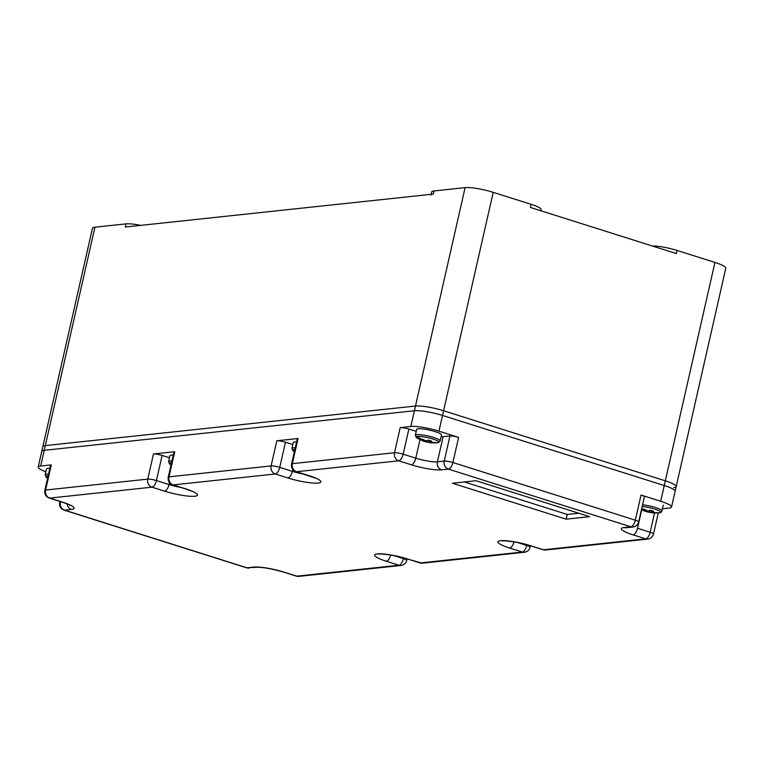 <?xml version="1.0" encoding="UTF-8"?>
<svg xmlns="http://www.w3.org/2000/svg" width="764" height="764" viewBox="0 0 764 764"><rect width="100%" height="100%" fill="white"/><g stroke="black" fill="none" stroke-linecap="round" stroke-linejoin="round"><path stroke-width="1.15" d="M431.794 442.833A32.69 29.166 -89.9 0 1 427.744 442.165A32.69 14.497 104.3 0 1 426.331 441.984A32.69 14.497 104.3 0 1 425.739 441.812A32.336 28.841 -89.9 0 1 423.437 441.134A32.336 28.841 -89.9 0 1 422.435 440.771A32.69 13.924 -69.2 0 0 424.392 441.105A32.69 29.166 -89.9 0 1 420.63 439.3A32.336 13.771 -69.2 0 0 421.508 439.262A32.336 13.771 -69.2 0 0 422.416 439.109A32.69 28.583 78.1 0 0 426.207 440.914A32.69 13.924 -69.2 0 0 428.47 440.121A32.336 28.278 78.1 0 0 431.775 441.172A32.69 14.497 104.3 0 1 429.559 441.974A32.69 28.583 78.1 0 0 433.58 442.642A32.336 14.335 104.3 0 1 432.672 442.786A32.336 14.335 104.3 0 1 431.794 442.833L431.87 442.432M441.535 434.964A12.749 2.149 -167.2 0 0 432.137 430.762A12.749 2.149 -167.2 0 0 418.147 428.766A12.749 2.149 -167.2 0 0 416.686 429.33M427.744 442.165L428.126 440.274M425.94 440.809L425.739 441.812M424.392 441.105L424.65 440.255M429.559 441.974L429.769 440.589M653.535 512.911A32.69 29.147 -90.3 0 1 649.486 512.252A32.69 14.506 104.3 0 1 648.025 512.071A32.69 14.506 104.3 0 1 647.48 511.909A32.336 28.831 -90.3 0 1 645.36 511.297A32.336 28.831 -90.3 0 1 644.176 510.868A32.69 13.914 -69.2 0 0 646.134 511.192A32.69 29.147 -90.3 0 1 642.371 509.387A32.336 13.762 -69.2 0 0 643.25 509.34A32.336 13.762 -69.2 0 0 644.167 509.177A32.69 28.564 77.8 0 0 647.948 510.982A32.69 13.914 -69.2 0 0 650.221 510.18A32.336 28.249 77.8 0 0 653.526 511.221A32.69 14.506 104.3 0 1 651.31 512.042A32.69 28.564 77.8 0 0 655.321 512.711A32.336 14.344 104.3 0 1 654.423 512.864A32.336 14.344 104.3 0 1 653.535 512.911L653.621 512.501M649.486 512.252L649.877 510.333M647.691 510.877L647.48 511.909M646.134 511.192L646.392 510.323M651.31 512.042L651.52 510.648M296.594 441.907A12.749 2.149 -167.2 0 0 294.732 441.955A12.749 2.149 -167.2 0 0 293.271 442.518M173.256 455.096A12.749 2.149 -167.2 0 0 171.394 455.143A12.749 2.149 -167.2 0 0 169.933 455.707M625.897 527.762L632.984 527.007A6.542 5.787 -96.1 0 1 630.863 526.788A6.542 2.846 -72.5 0 0 635.323 520.179L641.034 495.043L660.679 501.251L664.25 485.541L442.518 415.454A21.249 3.581 -167.2 0 0 414.422 410.745L44.245 450.321A21.249 3.581 -167.2 0 0 41.819 451.228M442.518 415.454L438.956 431.173L458.601 437.38A6.542 1.098 -167.2 0 0 449.948 435.929L443.13 436.664L437.409 461.8L444.237 461.074A6.542 5.787 83.9 0 0 448.43 469.134A6.542 2.846 -72.5 0 0 452.89 462.516L458.601 437.38M660.679 501.251A21.249 3.581 12.8 0 1 671.556 506.799A21.249 3.581 12.8 0 1 669.063 508.07L662.436 508.776M641.034 495.043A6.542 1.098 12.8 0 1 644.377 496.81L638.666 521.955C637.883 524.811 635.982 526.501 632.984 527.007M44.828 490.364A6.542 1.098 12.8 0 1 45.592 490.039A6.542 5.787 83.9 0 0 49.775 498.099A6.542 2.846 107.5 0 1 49.23 498.042C45.754 496.581 44.283 494.012 44.828 490.364L50.539 465.219A6.542 1.098 12.8 0 1 51.303 464.894L40.683 466.03A21.249 3.581 -167.2 0 0 38.2 467.091A21.249 3.581 -167.2 0 0 45.859 471.77M416.208 431.364L408.874 429.043A6.542 1.098 -167.2 0 0 400.231 427.592L410.851 426.455A21.249 3.581 -167.2 0 1 438.956 431.173M664.25 485.541A21.249 3.581 12.8 0 1 675.118 491.3L671.546 507.009M51.303 464.894L45.592 490.039L147.767 479.114A6.542 5.787 83.9 0 0 151.95 487.174L49.775 498.099L62.4 502.091A22.882 3.858 12.8 0 1 71.434 509.435A6.542 5.787 -96.1 0 1 67.127 503.915M253.868 567.089A22.882 3.858 12.8 0 1 284.132 572.169L296.766 576.161A6.542 2.846 107.5 0 1 296.222 576.104L283.587 572.112C271.44 568.645 262.233 567.041 255.988 567.308A6.542 5.787 83.9 0 1 253.868 567.089L247.039 567.824A6.542 2.846 107.5 0 1 246.495 567.776L64.061 510.113C60.585 508.643 59.114 506.083 59.659 502.425L59.888 501.413M390.671 555.046A6.542 2.846 107.5 0 1 386.307 561.244A22.882 3.858 12.8 0 1 377.282 553.9A22.882 3.858 12.8 0 1 407.546 558.971A6.542 2.846 107.5 0 1 407.002 558.923C397.29 555.399 379.613 553.384 379.03 554.167L379.87 553.795M514.01 541.857A6.542 2.846 107.5 0 1 509.645 548.055A22.882 3.858 12.8 0 1 500.621 540.711A22.882 3.858 12.8 0 1 530.885 545.792A6.542 2.846 107.5 0 1 530.34 545.735C518.288 541.504 500.296 540.234 502.368 540.979L503.209 540.616M530.885 545.792L543.519 549.784A6.542 5.787 83.9 0 0 545.639 549.994L542.975 549.727A6.542 2.846 -72.5 0 0 543.519 549.784L645.695 538.859L633.06 534.867A22.882 3.858 12.8 0 1 624.035 527.523A6.542 5.787 83.9 0 0 626.442 527.695M419.99 439.72L415.797 458.18A6.542 2.846 107.5 0 1 411.328 464.789A22.882 3.858 -167.2 0 0 441.602 469.86L448.43 469.134L630.863 526.788L624.035 527.523M308.56 475.638A6.542 2.846 -72.5 0 0 309.153 475.705A22.882 3.858 12.8 0 1 318.187 483.058A22.882 3.858 12.8 0 1 287.913 477.977L275.288 473.986L173.189 484.901L185.814 488.893A22.882 3.858 12.8 0 1 194.849 496.237A22.882 3.858 12.8 0 1 164.575 491.166A6.542 2.846 -72.5 0 0 169.045 484.557L169.474 482.657M566.134 519.167L589.655 516.655L475.982 480.728L452.469 483.24L566.134 519.167L567.213 514.449L464.407 481.96M441.143 436.731A16.35 2.75 -167.2 0 0 443.13 436.664M578.778 513.217L567.213 514.449M153.478 453.969A6.542 1.098 12.8 0 1 162.121 455.42L156.41 480.566A6.542 1.098 12.8 0 0 147.767 479.114L153.478 453.969L174.717 451.705A6.542 1.098 -167.2 0 0 173.972 451.982M169.455 457.741L162.121 455.42M174.717 451.705L169.006 476.841L271.105 465.925L276.816 440.79L298.055 438.517A6.542 1.098 -167.2 0 0 297.311 438.794M276.816 440.79A6.542 1.098 12.8 0 1 285.459 442.241L292.793 444.553M541.074 209.766A19.616 3.304 -167.2 0 0 531.095 204.313L493.21 192.337A21.249 3.581 -167.2 0 0 465.104 187.629L434 190.952A19.616 3.304 -167.2 0 0 431.765 191.793M140.767 225.361A19.616 3.304 -167.2 0 0 126.031 223.871L94.937 227.195A21.249 3.581 12.8 0 0 92.454 228.255L38.2 467.091M725.743 268.326A21.249 3.581 -167.2 0 0 714.942 262.415L677.047 250.439A19.616 3.304 -167.2 0 0 653.65 246.008M673.695 487.642A21.249 3.581 -167.2 0 0 676.178 486.582A21.249 3.581 -167.2 0 0 665.32 480.823L443.588 410.745A21.249 3.581 -167.2 0 0 415.482 406.037L45.315 445.603A21.249 3.581 -167.2 0 0 42.889 446.52M531.095 204.313L530.388 207.455L676.331 253.581L677.047 250.439M126.031 223.871L125.325 227.013L433.293 194.094L434 190.952M42.822 446.883A21.249 3.581 12.8 0 1 45.315 445.603L415.482 406.037L410.851 426.455M493.21 192.337L443.588 410.745A21.249 3.581 -167.2 0 0 415.482 406.037L465.104 187.629M442.557 415.282L443.588 410.745L665.32 480.823L664.288 485.36M676.121 486.735A21.249 3.581 -167.2 0 0 665.32 480.823L714.942 262.415M94.937 227.195L44.245 450.321L414.413 410.745M40.683 466.03L44.245 450.321A21.249 3.581 -167.2 0 0 41.762 451.381M49.841 468.294A12.749 2.149 -167.2 0 0 47.979 468.342A12.749 2.149 -167.2 0 0 46.518 468.905M421.508 439.262A32.69 28.917 -96.1 0 1 417.373 436.397A11.699 1.967 -167.2 0 0 417.02 438.106L423.371 441.114M417.373 436.397A11.699 1.967 -167.2 0 1 432.854 438.994A11.699 1.967 -167.2 0 1 437.466 442.748A32.69 28.917 -96.1 0 1 432.672 442.786M440.179 440.971A12.749 2.149 -167.2 0 0 433.675 437.476A12.749 2.149 -167.2 0 0 416.81 434.64A12.749 2.149 -167.2 0 0 415.32 435.279L416.657 429.397M643.25 509.34A32.69 28.898 -96.5 0 1 641.741 508.413M642.18 506.494A11.699 2.006 -167.3 0 1 654.605 509.025A11.699 2.006 -167.3 0 1 659.208 512.825A32.69 28.898 -96.5 0 1 654.423 512.864M661.92 511.03A12.749 2.187 -167.3 0 0 655.426 507.506A12.749 2.187 -167.3 0 0 642.562 504.803M294.713 450.187A32.69 28.917 -96.1 0 1 293.959 449.585A11.699 1.967 -167.2 0 0 293.596 451.304L294.36 451.753M295.257 447.79A12.749 2.149 -167.2 0 0 293.395 447.838A12.749 2.149 -167.2 0 0 291.905 448.468L293.242 442.595M171.375 463.376A32.69 28.917 -96.1 0 1 170.62 462.774A11.699 1.967 -167.2 0 0 170.257 464.483L171.021 464.932M171.919 460.978A12.749 2.149 -167.2 0 0 170.057 461.026A12.749 2.149 -167.2 0 0 168.567 461.657L169.904 455.783M638.666 521.888A6.542 1.098 12.8 0 0 635.323 520.179L452.89 462.516A6.542 1.098 12.8 0 0 444.237 461.074L449.948 435.929M658.291 512.911L653.497 534.017C652.666 536.92 650.775 538.601 647.815 539.069A6.542 5.787 -96.1 0 1 645.695 538.859A6.542 2.846 -72.5 0 0 650.154 532.25L654.528 512.978M653.497 533.95A6.542 1.098 12.8 0 0 650.154 532.25L637.52 528.258L641.712 509.817M59.649 502.492A6.542 1.098 12.8 0 1 60.413 502.101L60.528 501.614M71.434 509.435L64.606 510.161A6.542 5.787 83.9 0 1 60.413 502.101L61.655 501.967M408.874 429.043L403.163 454.188L415.797 458.18A16.35 2.75 -167.2 0 0 437.409 461.8A6.542 5.787 83.9 0 0 441.602 469.86M180.514 487.337A16.35 2.75 12.8 0 1 169.045 484.557L156.41 480.566A6.542 2.846 107.5 0 1 151.95 487.174L164.575 491.166M64.109 510.123A6.542 2.846 107.5 0 0 64.606 510.161L247.039 567.824A6.542 5.787 -96.1 0 0 249.236 568.034M386.307 561.244L398.942 565.236L296.766 576.161A6.542 5.787 -96.1 0 0 298.963 576.362M509.645 548.055L522.28 552.047L420.181 562.963L407.546 558.971M411.328 464.789L398.703 460.797A6.542 2.846 -72.5 0 0 403.163 454.188A6.542 1.098 12.8 0 0 394.52 452.737A6.542 5.787 83.9 0 0 398.703 460.797L296.527 471.713L309.153 475.705M393.909 555.629L403.402 558.627A6.542 2.846 107.5 0 1 398.942 565.236A6.542 5.787 -96.1 0 0 401.062 565.456C404.06 564.94 405.951 563.259 406.744 560.404A6.542 1.098 12.8 0 0 403.402 558.627L403.564 557.901M298.055 438.517L292.345 463.662L394.52 452.737L400.231 427.592M303.852 474.148A16.35 2.75 12.8 0 1 292.383 471.369L279.748 467.377A6.542 2.846 107.5 0 1 275.288 473.986A6.542 5.787 83.9 0 1 271.105 465.925A6.542 1.098 12.8 0 1 279.748 467.377L285.459 442.241M287.913 477.977A6.542 2.846 107.5 0 0 292.383 471.369L292.813 469.468M517.247 542.44L526.74 545.439A6.542 1.098 12.8 0 1 530.063 547.263M526.902 544.713L526.74 545.439A6.542 2.846 107.5 0 1 522.28 552.047A6.542 5.787 -96.1 0 0 524.687 552.229M295.954 471.655A6.542 2.846 -72.5 0 0 296.527 471.713A6.542 5.787 83.9 0 1 292.345 463.662A6.542 1.098 12.8 0 0 291.581 463.987C291.036 467.635 292.507 470.194 295.983 471.665L316.649 478.522M284.132 572.169A6.542 2.846 107.5 0 1 283.635 572.131M530.417 545.763L530.082 547.215C529.29 550.07 527.399 551.761 524.4 552.267L422.301 563.183A6.542 5.787 -96.1 0 1 420.181 562.963A6.542 2.846 -72.5 0 1 419.579 562.896M193.311 491.71L185.28 488.845A6.542 2.846 -72.5 0 0 185.814 488.893M172.616 484.844A6.542 2.846 -72.5 0 0 173.189 484.901A6.542 5.787 83.9 0 1 169.006 476.841A6.542 1.098 12.8 0 0 168.242 477.166L173.953 452.03M62.4 502.091A6.542 2.846 107.5 0 1 61.865 502.034C72.456 505.73 69.027 505.071 70.489 505.596L69.896 504.909M633.06 534.867A6.542 2.846 -72.5 0 0 637.52 528.258M47.96 476.564A32.69 28.917 -96.1 0 1 47.206 475.972A11.699 1.967 -167.2 0 0 46.843 477.681L47.607 478.13M48.504 474.167A12.749 2.149 -167.2 0 0 46.642 474.215A12.749 2.149 -167.2 0 0 45.152 474.855L46.489 468.972M426.312 441.984L437.438 442.748L440.188 440.933L441.525 435.05M415.32 435.279L417.02 438.106M647.996 512.061L659.131 512.835C660.755 512.749 661.681 512.138 661.93 510.982L663.257 505.109M641.454 509.693L645.313 511.288M291.905 448.468L293.596 451.304M168.567 461.657L170.257 464.483M185.28 488.845L172.645 484.853C169.169 483.383 167.698 480.823 168.242 477.166M255.988 567.308L246.495 567.776M401.062 565.456L298.886 576.371L296.222 576.104M297.291 438.842L291.581 463.987M407.002 558.923L422.301 563.183M49.23 498.042L61.865 502.034M530.34 545.735L542.975 549.727M407.069 558.942L406.744 560.404M647.815 539.069L545.639 549.994M675.109 491.3L725.8 268.174M540.864 210.768L541.122 209.632M431.717 191.926L431.001 195.068M45.152 474.855L46.843 477.681"/></g></svg>
